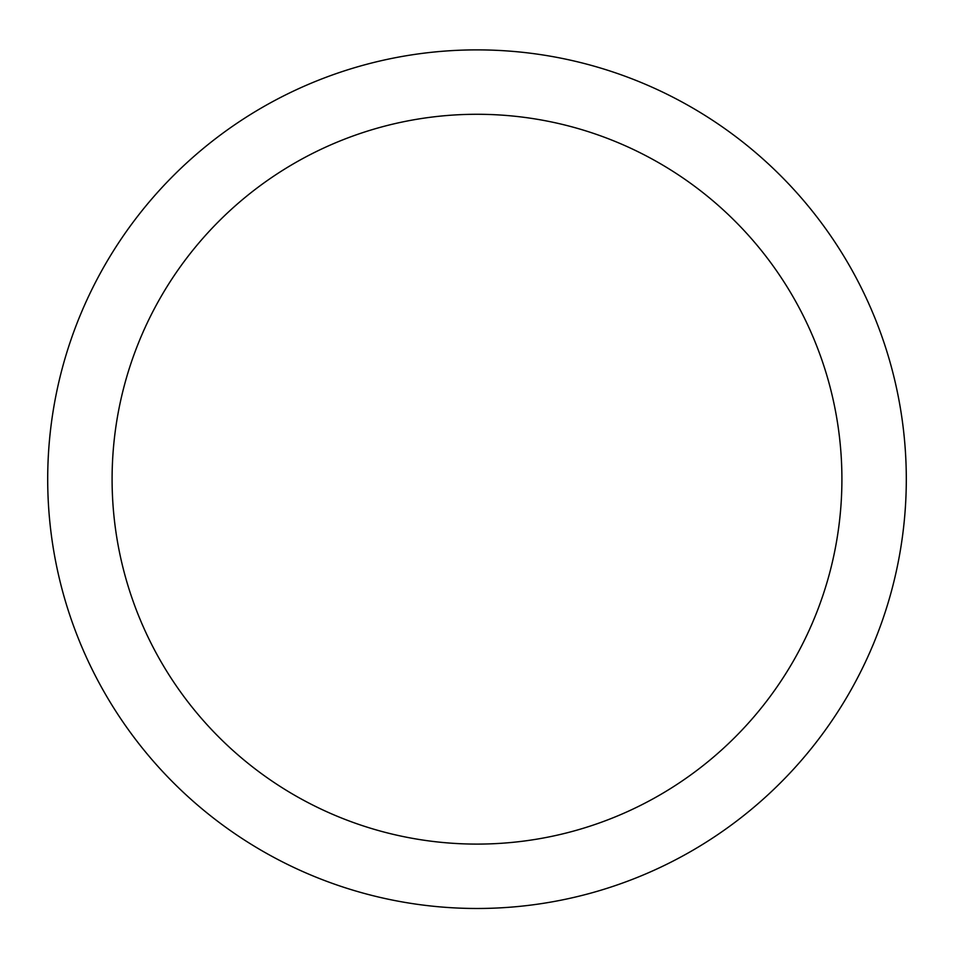 <?xml version="1.0" encoding="UTF-8"?>
<svg xmlns="http://www.w3.org/2000/svg" width="954" height="954" viewBox="0 0 954 954"><rect width="100%" height="100%" fill="white"/><g stroke="black" fill="none" stroke-linecap="round" stroke-linejoin="round"><path stroke-width="1.43" d="M47.7 479.182A429.3 429.3 0 0 1 691.65 107.397A429.3 429.3 0 0 1 691.65 850.968A429.3 429.3 0 0 1 47.7 479.182M112.095 479.182A364.905 364.905 0 0 0 659.452 795.207A364.905 364.905 0 0 0 659.452 163.17A364.905 364.905 0 0 0 112.095 479.182"/></g></svg>
